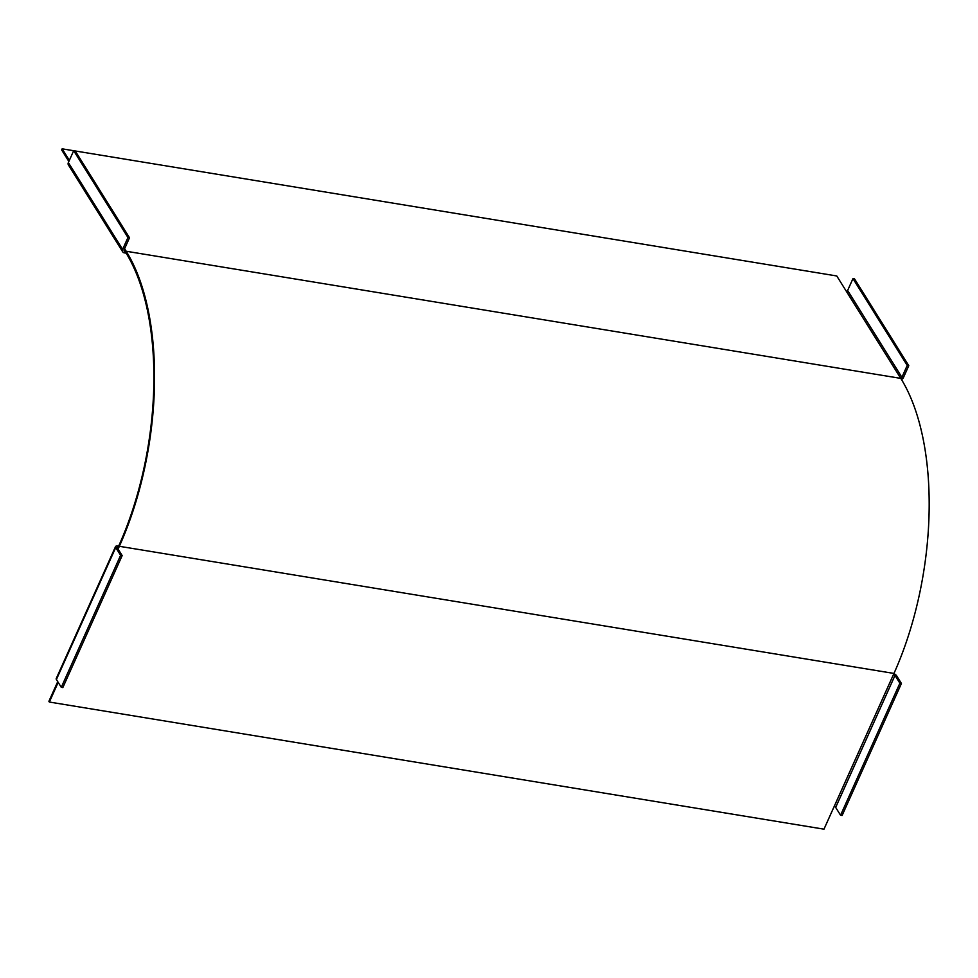 <?xml version="1.0" encoding="UTF-8"?>
<svg xmlns="http://www.w3.org/2000/svg" width="978" height="978" viewBox="0 0 978 978"><rect width="100%" height="100%" fill="white"/><g stroke="black" fill="none" stroke-linecap="round" stroke-linejoin="round"><path stroke-width="1.47" d="M68.863 161.468L61.651 149.94L62.152 148.827L836.765 275.967L900.787 378.388A215.209 104.023 -80.7 0 1 893.965 673.439L823.977 829.173L49.352 702.033L48.9 701.312L57.739 681.642M118.595 546.237L117.617 546.079A3.582 1.516 -155.8 0 0 115.563 546.555A3.582 1.516 -155.8 0 0 115.734 547.509L120.612 555.321L122.164 555.577L117.287 547.766A1.797 0.758 24.2 0 1 117.201 547.289A1.797 0.758 24.2 0 1 118.228 547.044L118.888 545.565A213.864 103.375 -80.7 0 0 125.673 252.361L125.062 251.383A1.797 1.381 148 0 1 124.182 249.647L129.512 237.776L127.959 237.532L122.629 249.39A3.582 2.751 -32 0 0 122.69 251.798A3.582 2.751 -32 0 0 124.402 252.874L126.174 253.155M62.152 148.827L69.365 160.355M124.597 248.73L126.174 251.248A215.209 104.023 99.3 0 1 119.353 546.299L118.106 549.074M49.352 702.033L58.191 682.375M115.563 546.555L56.235 678.561A3.582 1.516 24.2 0 0 56.406 679.527L61.284 687.326L120.612 555.321M122.164 555.577L62.836 687.583L61.284 687.326M834.21 806.398A1.797 0.758 -155.8 0 1 835.677 807.425L840.554 815.236L842.107 815.481L901.435 683.475L896.557 675.676A3.582 1.516 -155.8 0 0 893.855 673.695M840.554 815.236L899.882 683.219L901.435 683.475M899.882 683.219L895.004 675.419A1.797 0.758 24.2 0 0 893.537 674.38M127.959 237.532L73.692 150.71L68.362 162.58A3.582 2.751 148 0 0 68.423 164.989L122.69 251.798M75.245 150.967L129.512 237.776M126.174 251.248L900.787 378.388A1.797 1.381 148 0 0 901.899 377.3L907.229 365.43L908.782 365.686L903.452 377.545A3.582 2.751 -32 0 1 901.508 379.55M908.782 365.686L854.515 278.864L852.963 278.608L847.633 290.478A1.797 1.381 -32 0 1 846.508 291.554M907.229 365.43L852.963 278.608M893.965 673.439L119.353 546.299M115.734 547.509L56.406 679.527M895.004 675.419L835.677 807.425M68.362 162.58L122.629 249.39M847.633 290.478L901.899 377.3"/></g></svg>
